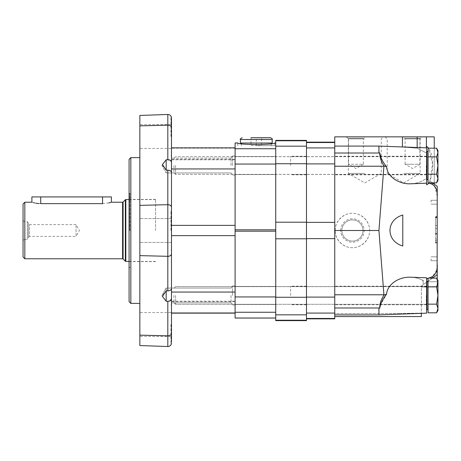 <?xml version="1.0" encoding="UTF-8"?>
<svg xmlns="http://www.w3.org/2000/svg" width="461" height="461" viewBox="0 0 461 461"><rect width="100%" height="100%" fill="white"/><g stroke="black" fill="none" stroke-linecap="round" stroke-linejoin="round"><path stroke-width="0.35" stroke-dasharray="2.31 1.73" d="M171.48 288.701L171.48 235.629L171.48 288.701C171.279 289.877 170.057 290.603 167.821 290.879L166.179 290.833L166.179 288.073L166.179 301.24L169.855 300.912M231.007 295.472L231.007 302.871L231.007 295.472M171.48 302.871L171.48 298.457L171.48 302.871L231.007 302.871L171.48 302.871M235.093 165.528L235.093 155.985L235.093 165.528M232.442 165.528L232.442 155.985L232.442 165.528M139.85 345.554L139.85 255.625L167.821 256.316A3.532 2.501 180 0 0 171.48 253.821L171.48 172.299C171.279 171.123 170.063 170.397 167.821 170.121L166.179 170.167L162.451 165.528L162.451 164.589L161.909 165.528L166.179 172.927L166.179 170.167M171.48 324.504L171.48 253.821C171.256 255.377 170.034 256.212 167.821 256.316L139.85 255.625L139.85 115.446M235.093 318.05L235.093 312.264L235.093 313.146L235.093 312.812L235.093 313.146L171.48 313.146L171.48 298.457L171.48 333.338A3.532 2.501 180 0 1 167.821 335.833C170.034 335.729 171.256 334.893 171.48 333.338L171.48 341.757C171.336 344.667 171.336 344.667 171.48 341.757M166.179 301.24L162.451 296.411L162.451 295.472L166.179 290.833M139.85 125.859L167.821 125.167C170.034 125.271 171.256 126.107 171.48 127.662A3.532 2.501 180 0 0 167.821 125.167L139.85 125.859M139.85 205.375L167.821 204.684C170.034 204.788 171.256 205.623 171.48 207.179A3.532 2.501 180 0 0 167.821 204.684L139.85 205.375M139.85 335.147L167.821 335.833L139.85 335.141M139.85 136.496L139.85 124.568L139.85 136.496M139.85 230.5L139.85 157.61L139.85 230.5M139.85 324.504L139.85 336.432L139.85 324.504M170.95 230.5L170.95 211.063L170.95 230.5M171.48 211.063L170.95 211.063L171.48 211.063L171.48 249.937L170.95 249.937L171.48 249.937M170.95 136.496L170.95 117.054L170.95 136.496M171.48 119.243L171.48 136.496M231.007 165.528L231.007 158.129L231.007 165.528M171.48 165.528L171.48 158.129L171.48 165.528M162.433 164.612L161.909 165.528L166.179 172.927L231.007 172.927L232.442 174.362L231.007 172.927L166.179 172.927L166.179 159.76L170.437 160.416M171.411 161.874L171.48 147.854L171.48 148.188L171.48 147.854L235.093 147.854L235.093 168.945L235.093 147.854M232.442 295.472L232.442 285.929L232.442 295.472M235.093 295.472L235.093 285.929L235.093 295.472M129.426 230.5L129.426 193.92L129.426 230.5M129.956 230.5L129.956 193.39L129.956 230.5M129.074 301.621L129.074 159.379M130.838 303.39L130.838 157.61M155.576 230.5L155.576 199.4L155.576 230.5M235.093 312.812L235.093 301.183L235.093 312.812L171.48 312.812L235.093 312.812M235.093 313.146L235.093 225.371L235.093 235.629L171.48 235.629L171.48 225.371L171.48 235.629M171.48 225.371L235.093 225.371L235.093 168.945L171.48 168.945L171.48 147.854M170.95 324.504L170.95 343.946L170.95 324.504M171.48 162.543L171.48 127.662M171.48 168.945L171.48 172.299M171.48 151.104L171.48 148.188L171.48 151.104M256.299 145.682L274.854 145.682L256.299 145.682M171.48 292.055L235.093 292.055L235.093 312.264L235.093 142.979L237.755 142.979C239.19 143.936 245.373 144.454 256.299 144.547C267.224 144.454 273.408 143.936 274.842 142.979L275.736 142.95L275.736 148.736L275.736 142.979M275.736 295.472L275.736 286.195L275.736 295.472M275.736 165.528L275.736 156.25L275.736 165.528M275.736 164.058L275.736 318.05L275.736 148.736L275.736 164.058L235.093 164.058M250.997 137.73L250.997 145.503L256.299 145.503L250.997 145.503L250.997 137.73L270.434 137.73M256.299 137.73L261.6 137.73L256.299 137.73L256.299 145.503L261.6 145.503L261.6 137.73L261.6 145.503L256.299 145.503L256.299 137.73M240.394 143.031L272.203 143.031M256.299 143.031L271.229 143.031L256.299 143.031M306.484 295.472L306.484 286.195L306.484 295.472M306.484 165.528L306.484 156.25L306.484 165.528M306.484 320.62L306.484 140.38M275.736 320.62L275.736 140.38M290.58 165.528L290.58 156.25L290.58 165.528M290.58 295.472L290.58 286.195L290.58 295.472M306.484 147.929L306.484 318.851L306.484 142.149L306.484 147.929L334.755 147.929L334.755 314.909L334.755 307.983L378.93 307.983L378.93 314.909L378.93 313.526L378.93 314.909L334.755 314.909L334.755 313.526L400.557 313.417L334.755 313.526L334.755 316.557L334.755 314.909M334.755 295.472L334.755 286.195L334.755 295.472M334.755 165.528L334.755 156.25L334.755 165.528M334.755 318.851L334.755 147.929M426.638 147.854L426.39 178.274C422.092 181.651 416.911 183.49 410.849 183.783C416.911 183.49 422.092 181.651 426.39 178.274L426.638 184.838L426.638 146.275C434.199 152.044 434.014 171.97 429.64 181.306L430.015 181.133L432.435 182.873L430.015 181.133L432.257 182.74L430.015 181.133L429.64 181.306L429.508 183.178L426.638 184.838L426.638 146.275L426.638 153.075L426.638 147.854L426.638 153.075L417.165 148.206L402.43 147.007L378.93 146.137L402.43 147.007L417.165 148.206L426.638 153.075L426.638 147.854L378.93 146.091L334.755 146.137L378.93 146.137L334.755 146.137L334.755 136.848L402.43 136.848L402.43 146.961M434.135 185.535L429.508 183.178L432.551 164.272L428.586 148.183M379.795 152.856C379.524 156.734 380.907 161.068 383.955 165.856L386.589 166.819C382.803 162.186 380.538 157.529 379.795 152.856L378.93 153.017L378.93 146.091M378.93 314.909L426.638 313.146L426.638 277.804L426.638 304.75L426.638 277.804L410.849 277.217C415.257 277.407 419.291 278.479 422.95 280.432L423.331 284.668L422.95 280.432C419.291 278.479 415.257 277.407 410.849 277.217C398.661 276.571 387.211 284.581 386.589 294.181L380.544 304.75M432.257 278.127L421.342 286.097L421.342 313.163L400.557 313.417L421.342 313.163L421.342 286.097L437.241 274.675L437.241 273.419M421.342 316.557L421.342 313.342M334.755 307.983L334.755 153.017L378.93 153.017M386.589 294.181L383.955 295.144L378.93 230.5L383.955 165.856M426.638 183.196L410.849 183.783C398.661 184.429 387.211 176.419 386.589 166.819M426.638 177.981L426.638 182.032L426.638 177.981M437.241 279.228L437.241 274.675L428.056 281.273L437.114 274.768M437.241 186.325L432.257 182.873M437.241 217.511L437.241 240.435L437.241 217.045L437.241 217.511L435.478 217.511L435.478 243.016L437.241 243.016L437.241 225.504L437.241 243.016L437.241 238.954L437.241 243.016L435.478 243.016L437.241 243.016L435.478 243.016L435.478 238.954L437.241 238.954M437.241 202.229L437.241 200.281L437.241 202.229M437.241 258.771L437.241 260.719L437.241 258.771M437.241 281.746L437.241 287.047L437.241 281.746L427.399 281.746L437.241 281.746M437.241 266.366L437.04 268.406M434.596 186.037L437.241 196.196L437.241 264.804M437.241 196.196L437.241 194.634M421.342 287.047L421.342 286.097L421.342 287.047L437.241 287.047L421.342 287.047M436.746 270.152L432.257 276.715L426.638 278.968M402.787 215.01L402.787 245.99C385.713 241.074 385.713 219.926 402.787 215.01L402.787 245.99L402.787 215.01M428.056 278.409L428.747 278.127M417.165 147.503L417.165 136.848L426.39 136.848L426.39 147.848M335.199 230.5A17.23 17.23 0 0 1 361.038 215.581A17.23 17.23 0 0 1 361.038 245.419A17.23 17.23 0 0 1 335.199 230.5C335.13 239.72 343.209 247.799 352.423 247.73C361.643 247.799 369.722 239.72 369.653 230.5C369.722 221.28 361.643 213.201 352.423 213.27C343.209 213.201 335.13 221.28 335.199 230.5L334.755 230.5M378.93 230.5L369.653 230.5M434.239 148.183L434.239 182.873M417.165 136.848L402.43 136.848M434.239 184.17L434.239 136.848L426.39 136.848M383.955 295.144C380.913 299.927 379.524 304.26 379.795 308.144M412.503 136.848L421.342 136.848L412.503 136.848M355.961 136.848L347.127 136.848L355.961 136.848M403.669 136.848L422.184 136.848L385.154 136.848L403.669 136.848L405.104 138.283L419.908 138.283L405.104 138.283L405.104 164.237L412.503 164.237L405.104 164.237L412.503 168.507L419.908 164.237L412.503 164.237L419.908 164.237L419.908 138.283L421.342 136.848M364.795 136.848L383.31 136.848L346.28 136.848L364.795 136.848L363.36 138.283L348.556 138.283L363.36 138.283L363.36 164.237L348.556 164.237L363.36 164.237L355.961 168.507L348.556 164.237L348.556 138.283L347.127 136.848M340.685 230.5A11.738 11.738 0 0 1 358.295 220.335A11.738 11.738 0 0 1 358.295 240.665A11.738 11.738 0 0 1 340.685 230.5M341.826 230.5A10.603 10.603 0 0 1 357.724 221.32A10.603 10.603 0 0 1 357.724 239.68A10.603 10.603 0 0 1 341.826 230.5A10.603 10.603 0 0 1 357.724 221.32A10.603 10.603 0 0 1 357.724 239.68A10.603 10.603 0 0 1 341.826 230.5M431.058 202.229L431.058 200.281L431.058 202.229M431.058 258.771L431.058 260.719L431.058 258.771M403.669 138.899L420.132 138.899L403.669 138.899M403.669 173.422L420.132 173.422L403.669 173.422M364.795 138.899L348.332 138.899L364.795 138.899M364.795 173.422L348.332 173.422L364.795 173.422M426.638 165.528L426.638 156.25L426.638 165.528M426.638 295.472L426.638 286.195L426.638 295.472M334.755 153.017L334.755 146.091M435.478 238.954L435.478 233.473L437.241 233.473L435.478 233.473L435.478 225.504L437.241 225.504L435.478 225.504L435.478 234.021L437.241 234.021M435.478 225.498L437.241 225.498M437.241 217.045L435.478 217.045L435.478 234.021M435.478 217.045L435.478 217.511M435.478 233.669L437.241 233.669M435.478 242.843L437.241 242.843M435.478 243.016L437.241 243.016M428.056 156.855L436.607 156.855L437.95 165.528L436.607 156.855L437.95 152.522L436.607 148.183L437.95 152.522L437.95 150.505L437.95 152.522L436.607 156.855L428.056 156.855L428.056 148.183L428.056 174.2L428.056 148.183L436.607 148.183L437.95 152.522L437.95 165.528L436.607 174.2L428.056 174.2L428.056 156.855L436.607 156.855L437.95 165.528L436.607 174.2L428.056 174.2L428.056 182.873L436.607 182.873L437.95 178.534L436.607 174.2L437.95 178.534L436.607 182.873L437.95 178.534L437.95 180.545L437.95 165.528L437.95 178.534L436.607 174.2L428.056 174.2M428.056 179.663L426.995 179.663L426.995 151.392L426.995 175.071L426.995 151.392L428.056 151.392L428.056 179.663L428.056 151.392M173.953 165.528L173.953 172.737L173.953 165.528M175.583 165.528L175.583 174.362L175.583 165.528M436.607 182.873L437.95 180.545L437.95 152.522L437.95 165.528L436.607 174.2M436.607 148.183L437.95 150.505L437.95 152.522L436.607 156.855M436.607 278.127L437.95 280.455L437.95 282.466L436.607 286.8L437.95 295.472L436.607 286.8L437.95 282.466L436.607 278.127L437.95 282.466L437.95 295.472L436.607 304.145L428.056 304.145L428.056 278.127L428.056 286.8L428.056 278.127L436.607 278.127L437.95 282.466L437.95 280.455L437.95 282.466L436.607 286.8L428.056 286.8L428.056 304.145L428.056 286.8L436.607 286.8L437.95 295.472L437.95 308.478L436.607 304.145L428.056 304.145L428.056 312.817L428.056 304.145L428.056 312.817L436.607 312.817L437.95 308.478L437.95 310.495L437.95 308.478L436.607 304.145L428.056 304.145M428.056 309.608L426.995 309.608L426.995 281.337L426.995 309.608L426.995 281.337L428.056 281.337L428.056 309.608L428.056 281.337M173.953 295.472L173.953 302.681L173.953 295.472M175.583 295.472L175.583 304.306L175.583 295.472M436.607 312.817L437.95 308.478L436.607 312.817L437.95 310.495L437.95 295.472L436.607 304.145L437.95 308.478L437.95 295.472L436.607 304.145M436.607 286.8L428.056 286.8M437.95 295.472L437.95 282.466L437.95 295.472M23.05 220.646L24.819 221.666L27.332 221.666L29.544 224.628L76.059 224.628L79.453 230.5L76.059 236.372L76.059 224.628L76.059 236.372L29.544 236.372L29.544 224.628L29.544 236.372L28.352 237.571L28.352 223.429L28.352 237.571L27.332 239.334L27.332 221.666L27.332 239.334L24.819 239.334L24.819 221.666L24.819 239.334L23.05 240.354L23.05 220.646L23.05 240.354M111.401 202.229L110.726 202.431M108.813 202.926L102.567 203.641L38.983 203.589M111.401 196.928L31.884 196.928M35.802 203.197L34.471 202.926M33.376 202.656L31.884 202.229M24.819 258.771L24.819 202.229M23.05 257.007L23.05 203.993M167.821 290.879L167.821 170.121M167.821 346.528L167.821 301.275M167.821 159.725L167.821 114.472M235.093 301.684L171.48 301.684L235.093 301.684M235.093 148.188L171.48 148.188L235.093 148.188M235.093 159.316L171.48 159.316L235.093 159.316M275.736 148.736L235.093 148.736M275.736 318.021L235.093 318.021M275.736 312.264L235.093 312.264M275.736 296.942L235.093 296.942M275.736 231.192L235.093 231.192M275.736 229.809L235.093 229.809M240.394 139.499L272.203 139.499M306.484 320.234L275.736 320.234M306.484 314.828L275.736 314.828M306.484 297.264L275.736 297.264M306.484 238.798L275.736 238.798M306.484 222.202L275.736 222.202M306.484 163.736L275.736 163.736M306.484 146.172L275.736 146.172M306.484 140.766L275.736 140.766M334.755 318.476L306.484 318.476M334.755 313.071L306.484 313.071M334.755 297.103L306.484 297.103M334.755 238.637L306.484 238.637M334.755 222.363L306.484 222.363M334.755 163.897L306.484 163.897M334.755 142.524L306.484 142.524M421.342 313.417L419.337 313.417M383.921 166.225L334.755 166.225M383.921 294.775L334.755 294.775M432.257 184.285L432.257 182.74M432.257 278.26L432.257 276.715M435.478 240.435L437.241 240.435L435.478 240.435M435.478 217.465L437.241 217.465M435.478 242.083L437.241 242.083M435.478 217.154L437.241 217.154M435.478 228.529L437.241 228.529M435.478 217.707L437.241 217.707M426.287 165.528L426.287 174.362L426.287 165.528M426.287 295.472L426.287 304.306L426.287 295.472M102.567 196.928L102.567 203.641M40.718 196.928L40.718 203.641M122.597 258.771L122.597 202.229M125.83 261.422L125.83 199.578M125.329 261.214L125.329 199.786M123.093 258.978L123.093 202.022M162.451 296.411L161.909 295.472L166.179 288.073L231.007 288.073L166.179 288.073L161.909 295.472L162.439 296.394M235.093 155.985L232.442 155.985L235.093 155.985M235.093 175.071L232.442 175.071L235.093 175.071M170.95 218.572L139.85 218.572L170.95 218.572M170.95 242.428L139.85 242.428L170.95 242.428M171.354 117.054L170.95 117.054M171.48 155.933L170.95 155.933M231.007 158.129L171.48 158.129L231.007 158.129L232.442 156.694L231.007 158.129M231.007 302.871L232.442 304.306L231.007 302.871M231.007 288.073L232.442 286.638L231.007 288.073M235.093 285.929L232.442 285.929L235.093 285.929M235.093 305.015L232.442 305.015L235.093 305.015M129.426 267.08L129.956 267.611L129.074 267.611M129.426 193.92L129.956 193.39L129.074 193.39M155.576 199.4L129.426 199.4M155.576 261.6L129.426 261.6M171.48 305.067L170.95 305.067M171.354 343.946L170.95 343.946M170.95 312.581L139.85 312.581M170.95 336.432L139.85 336.432M170.95 124.568L139.85 124.568M170.95 148.419L139.85 148.419M171.48 301.183L235.093 301.183M171.48 159.817L235.093 159.817M274.854 145.682L274.854 142.95M237.743 145.682L237.743 142.95M235.093 304.485L275.736 304.485L235.093 304.485M235.093 286.46L275.736 286.46L235.093 286.46M235.093 174.54L275.736 174.54L235.093 174.54M235.093 156.515L275.736 156.515L235.093 156.515M271.229 145.682L271.229 143.884M241.368 145.682L241.368 143.884M306.484 156.25L290.58 156.25M306.484 174.805L290.58 174.805M306.484 286.195L290.58 286.195M306.484 304.75L290.58 304.75M306.484 156.602L290.58 156.602M306.484 174.448L290.58 174.448M306.484 286.552L290.58 286.552M306.484 304.398L290.58 304.398M437.241 200.281L431.058 200.281L437.241 200.281M437.241 204.171L431.058 204.171L437.241 204.171M437.241 256.829L431.058 256.829L437.241 256.829M437.241 260.719L431.058 260.719L437.241 260.719M385.154 136.848L387.211 138.899L387.211 173.422L403.669 182.931L420.132 173.422L420.132 138.899L422.184 136.848M346.28 136.848L348.332 138.899L348.332 173.422L364.795 182.931L381.253 173.422L381.253 138.899L383.31 136.848M426.638 156.25L334.755 156.25L426.638 156.25M426.638 174.805L334.755 174.805L426.638 174.805M426.638 286.195L334.755 286.195L426.638 286.195M426.638 304.75L334.755 304.75L426.638 304.75M437.241 216.514L435.478 216.514M426.638 174.454L175.583 174.362L173.953 172.737L175.583 174.362L426.287 174.362L426.995 175.071M426.638 156.596L175.583 156.694L173.953 158.319L175.583 156.694L426.287 156.694L426.995 155.985M426.287 304.306L175.583 304.306L426.287 304.306M426.995 285.929L426.287 286.638L175.583 286.638L173.953 288.263L175.583 286.638L426.638 286.546M173.953 302.681L175.583 304.306L173.953 302.681M155.576 199.578L129.074 199.578M155.576 261.422L129.074 261.422"/><path stroke-width="0.69" d="M166.179 295.472L166.179 290.833L162.451 296.411L166.179 301.24L166.179 295.472M166.179 290.833L167.821 290.879L167.821 256.316L139.85 255.625L167.821 256.316A3.532 2.501 180 0 0 171.48 253.821C171.256 255.377 170.034 256.212 167.821 256.316L167.821 204.684L139.85 205.375L139.85 345.554L167.821 346.528L167.821 335.833L139.85 335.147L167.821 335.833L167.821 301.275C170.057 301.292 171.279 300.359 171.48 298.457L171.434 298.982M171.48 288.701C171.279 289.877 170.063 290.603 167.821 290.879M167.821 301.275L166.179 301.24M171.406 299.143L169.855 300.912M171.48 136.496L171.354 117.054C170.772 115.383 169.596 114.524 167.821 114.472L139.85 115.446L139.85 125.859L167.821 125.167L139.85 125.853L139.85 205.375L167.821 204.684L167.821 170.121C170.057 170.397 171.279 171.123 171.48 172.299M171.48 119.243C171.336 116.333 171.336 116.333 171.48 119.243L171.48 127.662L171.48 119.243M171.48 127.662C171.256 126.107 170.034 125.271 167.821 125.167A3.532 2.501 180 0 1 171.48 127.662L171.48 341.757C171.336 344.667 171.336 344.667 171.48 341.757M171.411 343.393L171.354 343.946C170.772 345.617 169.596 346.476 167.821 346.528M171.48 235.629L235.093 235.629L235.093 313.146L171.48 313.146L171.48 333.338C171.256 334.893 170.034 335.729 167.821 335.833A3.532 2.501 180 0 0 171.48 333.338L171.48 324.504M170.437 160.416L171.411 161.874M162.595 164.352L166.179 159.76L167.821 159.725L167.821 114.472M166.179 165.528L166.179 159.76L162.451 164.589L166.179 170.167L166.179 165.528M171.48 162.543C171.279 160.647 170.063 159.708 167.821 159.725M167.821 170.121L166.179 170.167M129.074 159.379L129.074 301.621L130.838 303.39L130.838 157.61L129.074 159.379M237.743 142.95L235.093 142.95L235.093 225.371L171.48 225.371M171.48 249.937L171.48 211.063M171.48 207.179L171.48 207.179C171.256 205.623 170.034 204.788 167.821 204.684A3.532 2.501 180 0 1 171.48 207.179M275.736 142.979L274.842 142.979C274.917 144.99 237.68 144.99 237.755 142.979L235.093 142.979M171.48 168.945L235.093 168.945L235.093 292.055L171.48 292.055M235.093 313.146L235.093 318.05L275.736 318.05M272.203 139.499L240.394 139.499L240.394 143.031L272.203 143.031L272.203 139.499C272.653 139.066 272.065 138.479 270.434 137.73L250.997 137.73M306.484 320.234L306.484 140.38L275.736 140.38L275.736 320.62L306.484 320.62L306.484 320.234L275.736 320.234M417.165 147.503L417.165 136.848L334.755 136.848L334.755 318.851L306.484 318.851M429.571 182.873L426.638 184.838L426.638 183.196L410.849 183.783C398.661 184.429 387.211 176.419 386.589 166.819C382.809 162.191 380.544 157.535 379.795 152.856L378.93 153.017L378.93 146.091L334.755 146.091M428.586 148.183L426.638 146.275L426.638 183.196M386.589 166.819L383.955 165.856L378.93 230.5L383.955 295.144C380.907 299.938 379.524 304.272 379.795 308.144L378.93 307.983L379.795 308.144C380.55 303.447 382.814 298.791 386.589 294.181C387.211 284.581 398.661 276.571 410.849 277.217L426.638 277.804L426.638 313.146L378.93 314.909L334.755 314.909M380.544 304.75L380.077 306.444M380.071 306.473L379.812 308M423.163 280.882L422.95 280.432M421.342 313.342L421.342 316.557L334.755 316.557M334.755 307.983L378.93 307.983L378.93 314.909M334.755 153.017L378.93 153.017M383.955 165.856C380.913 161.073 379.524 156.74 379.795 152.856M426.995 282.034L426.638 282.288L426.995 282.034M432.257 182.74L437.241 186.325L437.114 274.768M437.241 279.228L437.241 274.675L432.257 278.26M432.435 182.873L434.239 184.17L432.435 182.873M437.241 187.581L437.114 186.232M437.241 273.419L437.241 266.366M434.135 185.535L434.596 186.037M437.04 268.406L436.746 270.152M383.955 295.144L386.589 294.181M426.638 278.968L428.056 278.409M428.747 278.127L432.257 276.715C435.91 274.272 437.575 270.302 437.241 264.804M437.241 196.196C437.57 190.687 435.91 186.717 432.257 184.285L429.508 183.178M402.787 215.01C385.713 219.926 385.713 241.074 402.787 245.99L402.787 215.01M378.93 230.5L334.755 230.5M417.165 136.848L434.239 136.848L434.239 148.183M434.239 182.873L434.239 184.17M426.39 136.848L426.39 147.848M436.607 148.183L437.95 152.522L437.95 150.505L436.607 148.183L428.056 148.183L428.056 182.873L436.607 182.873L437.95 178.534L437.95 165.528L436.607 174.2L428.056 174.2M436.607 156.855L437.95 165.528L437.95 152.522L436.607 156.855L428.056 156.855M428.056 151.392L426.995 151.392L426.995 179.663L428.056 179.663M436.607 174.2L437.95 178.534L437.95 180.545L436.607 182.873M436.607 278.127L437.95 282.466L437.95 280.455L436.607 278.127L428.056 278.127L428.056 312.817L436.607 312.817L437.95 308.478L437.95 295.472L436.607 304.145L428.056 304.145M436.607 286.8L437.95 295.472L437.95 282.466L436.607 286.8L428.056 286.8M428.056 281.337L426.995 281.337L426.995 309.608L428.056 309.608M436.607 304.145L437.95 308.478L437.95 310.495L436.607 312.817M102.567 196.928L102.567 203.641C113.965 202.097 113.965 202.097 102.567 203.641L40.718 203.641C29.32 202.097 29.32 202.097 40.718 203.641L40.718 196.928L111.401 196.928L111.401 202.229L122.597 202.229L122.597 258.771L24.819 258.771L24.819 202.229L31.884 202.229L31.884 196.928L40.718 196.928M110.726 202.431L108.813 202.926M38.983 203.589L35.802 203.197M34.471 202.926L33.376 202.656M24.819 202.229L23.05 203.993L23.05 257.007L24.819 258.771M275.736 164.058L235.093 164.058M275.736 148.736L235.093 148.736M275.736 231.192L235.093 231.192M275.736 229.809L235.093 229.809M275.736 296.942L235.093 296.942M275.736 312.264L235.093 312.264M275.736 318.021L235.093 318.021M306.484 163.736L275.736 163.736M306.484 146.172L275.736 146.172M306.484 140.766L275.736 140.766M306.484 222.202L275.736 222.202M306.484 238.798L275.736 238.798M306.484 297.264L275.736 297.264M306.484 314.828L275.736 314.828M334.755 163.897L306.484 163.897M334.755 147.929L306.484 147.929M334.755 222.363L306.484 222.363M334.755 238.637L306.484 238.637M334.755 297.103L306.484 297.103M334.755 313.071L306.484 313.071M334.755 318.476L306.484 318.476M334.755 142.524L306.484 142.524M421.342 313.417L419.337 313.417M383.921 166.225L334.755 166.225M383.921 294.775L334.755 294.775M402.43 136.848L402.43 146.961M432.257 182.873L432.257 184.285M432.257 276.715L432.257 278.127M129.074 199.578L125.83 199.578L125.83 261.422L129.074 261.422M125.329 261.214L123.093 258.978L123.093 202.022L125.329 199.786L125.329 261.214L125.83 261.422M139.85 157.61L130.838 157.61M139.85 303.39L130.838 303.39M171.48 147.854L235.093 147.854M274.854 142.95L275.736 142.95M240.394 139.499C239.864 139.216 240.458 138.623 242.163 137.73M271.229 143.884L271.229 143.031M241.368 143.884L241.368 143.031M306.484 142.149L334.755 142.149M426.638 147.854L378.93 146.091M426.287 174.362L426.995 175.071M426.287 156.694L426.995 155.985M426.287 304.306L426.995 305.015L426.287 304.306M426.287 286.638L426.995 285.929M125.329 199.786L125.83 199.578M123.093 202.022L122.597 202.229M123.093 258.978L122.597 258.771"/></g></svg>
